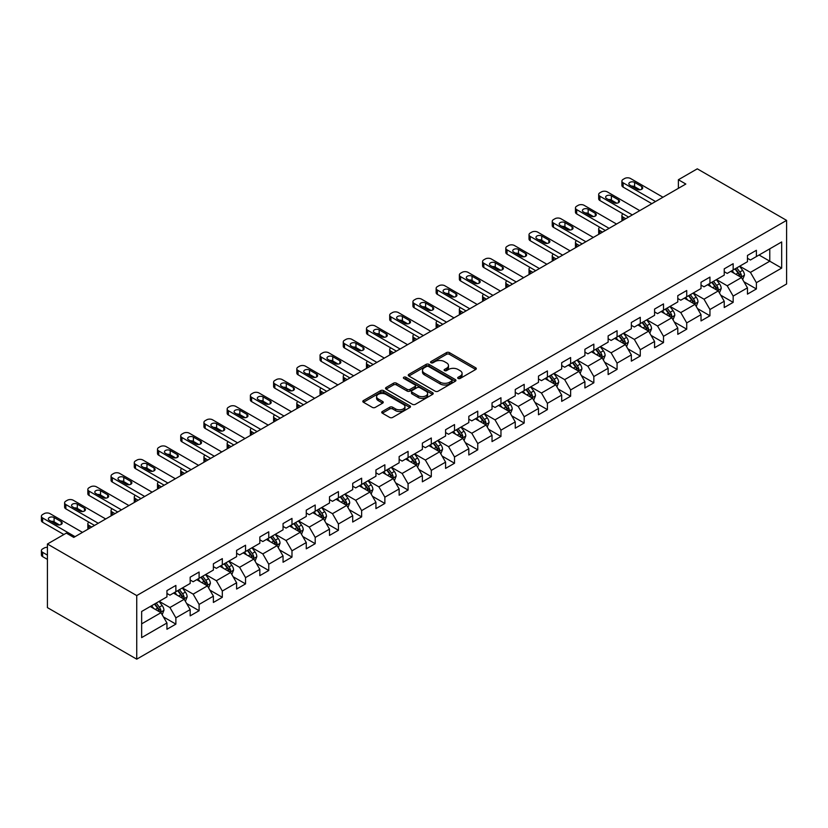 <?xml version="1.0" encoding="UTF-8"?>
<svg xmlns="http://www.w3.org/2000/svg" width="828" height="828" viewBox="0 0 828 828"><rect width="100%" height="100%" fill="white"/><g stroke="black" fill="none" stroke-linecap="round" stroke-linejoin="round"><path stroke-width="1.24" d="M458.132 378.448A1.449 0.838 0 0 0 460.182 378.448L475.707 369.485A2.07 1.19 0 0 0 476.307 368.636A2.07 1.19 0 0 0 475.707 367.798L449.407 352.614A2.07 1.19 0 0 0 446.489 352.614L430.964 361.577A1.449 0.838 0 0 0 430.539 362.167A1.449 0.838 0 0 0 430.964 362.757A1.449 0.838 0 0 0 433.003 362.757L435.021 361.598A6.614 3.819 0 0 1 444.367 361.598L446.561 362.861A6.614 3.819 0 0 1 448.497 365.562A6.614 3.819 0 0 1 446.561 368.263L444.553 369.423A1.449 0.838 0 0 0 444.129 370.012A1.449 0.838 0 0 0 444.553 370.602A1.449 0.838 0 0 0 446.592 370.602L448.6 369.443A6.614 3.819 0 0 1 457.956 369.443L460.151 370.706A6.614 3.819 0 0 1 462.086 373.407A6.614 3.819 0 0 1 460.151 376.109L458.132 377.268A1.449 0.838 0 0 0 457.708 377.858A1.449 0.838 0 0 0 458.132 378.448L458.132 377.268M382.35 411.495A2.07 1.19 0 0 0 381.739 412.334A2.07 1.19 0 0 0 382.35 413.182L389.719 417.436A2.07 1.19 0 0 0 392.648 417.436L409.891 407.49A2.07 1.19 0 0 0 410.491 406.641A2.07 1.19 0 0 0 409.891 405.803L383.592 390.619A2.07 1.19 0 0 0 380.663 390.619L363.43 400.566A2.07 1.19 0 0 0 362.819 401.414A2.07 1.19 0 0 0 363.43 402.253L372.341 407.397A2.07 1.19 0 0 0 375.26 407.397L382.639 403.143A2.07 1.19 0 0 0 383.24 402.294A2.07 1.19 0 0 0 382.639 401.456L378.22 398.899A5.527 3.188 0 0 1 376.595 396.643A5.527 3.188 0 0 1 380.011 393.693A5.527 3.188 0 0 1 386.034 394.387L403.35 404.385A5.527 3.188 0 0 1 404.964 406.641A5.527 3.188 0 0 1 401.559 409.591A5.527 3.188 0 0 1 395.536 408.897L392.648 407.231A2.07 1.19 0 0 0 389.719 407.231L382.35 411.495L382.35 413.182M786.6 220.383L697.29 168.829L678.391 179.738L685.832 184.033L73.775 537.403L66.333 533.108L47.424 544.017L136.734 595.58L786.6 220.383L786.6 283.983L136.734 659.171L136.734 595.58M435.166 391.209A2.07 1.19 0 0 0 438.084 391.209L455.328 381.253A2.07 1.19 0 0 0 455.928 380.404A2.07 1.19 0 0 0 455.328 379.566L429.028 364.382A2.07 1.19 0 0 0 426.099 364.382L408.866 374.339A2.07 1.19 0 0 0 408.256 375.177A2.07 1.19 0 0 0 408.866 376.026L435.166 391.209M404.406 378.758A1.449 0.838 0 0 1 405.865 378.965L405.865 377.247L432.609 392.679A2.07 1.19 0 0 1 433.21 393.528A2.07 1.19 0 0 1 432.609 394.366L415.366 404.323A2.07 1.19 0 0 1 412.447 404.323L386.148 389.139L393.517 384.906L393.517 383.188L386.148 387.452A2.07 1.19 0 0 0 385.537 388.291A2.07 1.19 0 0 0 386.148 389.139L386.148 387.452M393.517 384.906A2.07 1.19 0 0 1 396.446 384.906L396.446 383.188A2.07 1.19 0 0 0 393.517 383.188M396.446 383.188L407.107 389.346A2.07 1.19 0 0 0 410.036 389.346L414.931 386.521A2.07 1.19 0 0 0 415.532 385.682A2.07 1.19 0 0 0 414.931 384.834L403.826 378.427A1.449 0.838 0 0 1 403.402 377.837A1.449 0.838 0 0 1 404.292 377.061A1.449 0.838 0 0 1 405.865 377.247M163.447 616.943L175.878 624.115L175.878 617.843L190.171 609.594L190.171 615.866L199.103 610.712L199.103 604.43L213.386 596.181L213.386 602.453L222.318 597.298L222.318 591.026L236.611 582.777L236.611 589.05L245.543 583.895L245.543 577.623L259.826 569.374L259.826 575.646L268.758 570.492L268.758 564.22L283.052 555.971L283.052 562.243L291.984 557.089L291.984 550.806L306.267 542.557L306.267 548.829L315.199 543.675L315.199 537.403L329.492 529.154L329.492 535.426L338.424 530.272L338.424 524L352.707 515.751L352.707 522.023L361.639 516.869L361.639 510.597L375.933 502.337L375.933 508.62L384.865 503.455L384.865 497.183L399.148 488.934L399.148 495.206L408.08 490.052L408.08 483.78L422.373 475.531L422.373 481.803L431.305 476.649L431.305 470.376L445.588 462.127L445.588 468.4L454.52 463.245L454.52 456.973L468.814 448.714L468.814 454.996L477.746 449.832L477.746 443.56L492.029 435.311L492.029 441.583L500.961 436.428L500.961 430.156L515.254 421.907L515.254 428.179L524.186 423.025L524.186 416.753L538.469 408.504L538.469 414.776L547.401 409.622L547.401 403.339L561.694 395.091L561.694 401.363L570.627 396.208L570.627 389.936L584.91 381.687L584.91 387.959L593.842 382.805L593.842 376.533L608.135 368.284L608.135 374.556L617.067 369.402L617.067 363.13L631.35 354.881L631.35 361.153L640.282 355.999L640.282 349.716L654.575 341.467L654.575 347.739L663.507 342.585L663.507 336.313L677.79 328.064L677.79 334.336L686.722 329.182L686.722 322.91L701.016 314.661L701.016 320.933L709.948 315.779L709.948 309.506L724.231 301.247L724.231 307.53L733.163 302.365L733.163 296.093L747.456 287.844L747.456 294.116L756.388 288.962L756.388 282.69L781.684 268.086L781.684 241.952L769.781 248.835L769.781 261.203L781.684 268.086M175.878 624.115L166.946 629.27L166.946 622.998L141.65 637.601L141.65 611.478L166.946 596.874L166.946 590.602L175.878 585.437L175.878 591.72L190.171 583.461L190.171 577.188L199.103 572.034L199.103 578.306L213.386 570.057L213.386 563.785L222.318 558.631L222.318 564.903L236.611 556.654L236.611 550.382L245.543 545.228L245.543 551.5L259.826 543.251L259.826 536.979L268.758 531.814L268.758 538.096L283.052 529.837L283.052 523.565L291.984 518.411L291.984 524.683L306.267 516.434L306.267 510.162L315.199 505.008L315.199 511.28L329.492 503.031L329.492 496.759L338.424 491.604L338.424 497.876L352.707 489.627L352.707 483.345L361.639 478.191L361.639 484.463L375.933 476.214L375.933 469.942L384.865 464.787L384.865 471.06L399.148 462.811L399.148 456.538L408.08 451.384L408.08 457.656L422.373 449.407L422.373 443.135L431.305 437.981L431.305 444.253L445.588 436.004L445.588 429.722L454.52 424.567L454.52 430.839L468.814 422.59L468.814 416.318L477.746 411.164L477.746 417.436L492.029 409.187L492.029 402.915L500.961 397.761L500.961 404.033L515.254 395.784L515.254 389.512L524.186 384.347L524.186 390.63L538.469 382.37L538.469 376.098L547.401 370.944L547.401 377.216L561.694 368.967L561.694 362.695L570.627 357.541L570.627 363.813L584.91 355.564L584.91 349.292L593.842 344.137L593.842 350.41L608.135 342.161L608.135 335.889L617.067 330.724L617.067 336.996L631.35 328.747L631.35 322.475L640.282 317.321L640.282 323.593L654.575 315.344L654.575 309.072L663.507 303.917L663.507 310.189L677.79 301.941L677.79 295.668L686.722 290.514L686.722 296.786L701.016 288.537L701.016 282.255L709.948 277.101L709.948 283.373L724.231 275.124L724.231 268.852L733.163 263.697L733.163 269.969L747.456 261.72L747.456 255.448L756.388 250.294L756.388 256.566L781.684 241.952M173.497 593.086L184.22 599.275L169.926 607.524L159.214 601.345M166.946 593.438L169.926 595.156L175.878 591.72M169.926 607.524L175.878 617.843M184.22 599.275L190.171 609.594M196.722 579.683L207.435 585.872L193.152 594.121L182.429 587.932M190.171 580.024L193.152 581.742L199.103 578.306M193.152 594.121L199.103 604.43M207.435 585.872L213.386 596.181M219.937 566.28L230.66 572.469L216.367 580.718L205.654 574.529M213.386 566.621L216.367 568.339L222.318 564.903M216.367 580.718L222.318 591.026M230.66 572.469L236.611 582.777M243.163 552.876L253.875 559.055L239.592 567.315L228.87 561.125M236.611 553.218L239.592 554.936L245.543 551.5M239.592 567.315L245.543 577.623M253.875 559.055L259.826 569.374M266.378 539.463L277.101 545.652L262.807 553.901L252.095 547.712M259.826 539.815L262.807 541.533L268.758 538.096M262.807 553.901L268.758 564.22M277.101 545.652L283.052 555.971M289.603 526.059L300.316 532.249L286.033 540.498L275.31 534.308M283.052 526.401L286.033 528.119L291.984 524.683M286.033 540.498L291.984 550.806M300.316 532.249L306.267 542.557M312.818 512.656L323.541 518.846L309.248 527.094L298.535 520.905M306.267 512.998L309.248 514.716L315.199 511.28M309.248 527.094L315.199 537.403M323.541 518.846L329.492 529.154M336.044 499.253L346.756 505.432L332.473 513.681L321.75 507.502M329.492 499.594L332.473 501.313L338.424 497.876M332.473 513.681L338.424 524M346.756 505.432L352.707 515.751M359.259 485.839L369.981 492.029L355.688 500.278L344.976 494.088M352.707 486.191L355.688 487.909L361.639 484.463M355.688 500.278L361.639 510.597M369.981 492.029L375.933 502.337M382.484 472.436L393.196 478.625L378.903 486.874L368.191 480.685M375.933 472.778L378.903 474.496L384.865 471.06M378.903 486.874L384.865 497.183M393.196 478.625L399.148 488.934M405.699 459.033L416.422 465.222L402.129 473.471L391.406 467.282M399.148 459.374L402.129 461.092L408.08 457.656M402.129 473.471L408.08 483.78M416.422 465.222L422.373 475.531M428.925 445.619L439.637 451.809L425.344 460.057L414.631 453.879M422.373 445.971L425.344 447.689L431.305 444.253M425.344 460.057L431.305 470.376M439.637 451.809L445.588 462.127M452.14 432.216L462.862 438.405L448.569 446.654L437.846 440.465M445.588 432.558L448.569 434.276L454.52 430.839M448.569 446.654L454.52 456.973M462.862 438.405L468.814 448.714M475.365 418.813L486.077 425.002L471.784 433.251L461.072 427.062M468.814 419.154L471.784 420.872L477.746 417.436M471.784 433.251L477.746 443.56M486.077 425.002L492.029 435.311M498.58 405.409L509.303 411.599L495.009 419.848L484.287 413.658M492.029 405.751L495.009 407.469L500.961 404.033M495.009 419.848L500.961 430.156M509.303 411.599L515.254 421.907M521.806 391.996L532.518 398.185L518.224 406.434L507.512 400.255M515.254 392.348L518.224 394.066L524.186 390.63M518.224 406.434L524.186 416.753M532.518 398.185L538.469 408.504M545.021 378.593L555.743 384.782L541.45 393.031L530.727 386.842M538.469 378.934L541.45 380.652L547.401 377.216M541.45 393.031L547.401 403.339M555.743 384.782L561.694 395.091M568.246 365.189L578.958 371.379L564.665 379.628L553.953 373.438M561.694 365.531L564.665 367.249L570.627 363.813M564.665 379.628L570.627 389.936M578.958 371.379L584.91 381.687M591.461 351.786L602.184 357.965L587.89 366.224L577.168 360.035M584.91 352.128L587.89 353.846L593.842 350.41M587.89 366.224L593.842 376.533M602.184 357.965L608.135 368.284M614.686 338.373L625.399 344.562L611.105 352.811L600.393 346.621M608.135 338.724L611.105 340.443L617.067 336.996M611.105 352.811L617.067 363.13M625.399 344.562L631.35 354.881M637.902 324.969L648.614 331.159L634.331 339.408L623.608 333.218M631.35 325.311L634.331 327.029L640.282 323.593M634.331 339.408L640.282 349.716M648.614 331.159L654.575 341.467M661.127 311.566L671.839 317.755L657.546 326.004L646.834 319.815M654.575 311.908L657.546 313.626L663.507 310.189M657.546 326.004L663.507 336.313M671.839 317.755L677.79 328.064M684.342 298.163L695.054 304.342L680.771 312.591L670.049 306.412M677.79 298.504L680.771 300.222L686.722 296.786M680.771 312.591L686.722 322.91M695.054 304.342L701.016 314.661M707.557 284.749L718.28 290.938L703.986 299.187L693.274 292.998M701.016 285.091L703.986 286.819L709.948 283.373M703.986 299.187L709.948 309.506M718.28 290.938L724.231 301.247M730.782 271.346L741.495 277.535L727.212 285.784L716.489 279.595M724.231 271.688L727.212 273.406L733.163 269.969M727.212 285.784L733.163 296.093M741.495 277.535L747.456 287.844M759.059 255.014L769.781 261.203L750.427 272.381L739.715 266.192M747.456 258.284L750.427 260.002L756.388 256.566M750.427 272.381L756.388 282.69M47.424 544.017L47.424 607.617L136.734 659.171M678.391 179.738L678.391 188.329M141.65 623.857L160.994 612.689L150.282 606.5M160.994 612.689L166.946 622.998M743.958 281.789L756.388 288.962M720.733 295.192L733.163 302.365M697.518 308.596L709.948 315.779M674.292 322.009L686.722 329.182M651.077 335.412L663.507 342.585M627.852 348.816L640.282 355.999M604.637 362.219L617.067 369.402M581.411 375.633L593.842 382.805M558.196 389.036L570.627 396.208M534.971 402.439L547.401 409.622M511.756 415.853L524.186 423.025M488.53 429.256L500.961 436.428M465.315 442.659L477.746 449.832M442.09 456.062L454.52 463.245M418.875 469.476L431.305 476.649M395.649 482.879L408.08 490.052M372.434 496.282L384.865 503.455M349.209 509.686L361.639 516.869M325.994 523.099L338.424 530.272M302.769 536.503L315.199 543.675M279.553 549.906L291.984 557.089M256.328 563.309L268.758 570.492M233.113 576.723L245.543 583.895M209.888 590.126L222.318 597.298M186.673 603.529L199.103 610.712M458.712 378.655L460.151 377.827A6.614 3.819 0 0 0 462.086 375.125L462.086 373.407M448.497 365.562L448.497 367.28A6.614 3.819 0 0 1 446.561 369.981L445.122 370.809M475.707 367.798L475.707 369.485L449.407 354.332A2.07 1.19 0 0 0 446.489 354.332L431.543 362.964M455.296 381.263L429.028 366.1A2.07 1.19 0 0 0 426.099 366.1L408.887 376.036L408.866 374.339M451.674 380.994A1.449 0.838 0 0 0 452.098 380.404A1.449 0.838 0 0 0 451.674 379.814L428.583 366.493A1.449 0.838 0 0 0 426.544 366.493L424.422 367.715A6.614 3.819 0 0 0 422.487 370.416A6.614 3.819 0 0 0 424.422 373.107L440.206 382.225A6.614 3.819 0 0 0 449.552 382.225L451.674 380.994L451.674 382.722A1.449 0.838 0 0 0 452.098 382.122L452.098 380.404M422.487 370.416L422.487 372.134A6.614 3.819 0 0 0 424.422 374.836L424.422 373.107M451.674 382.722L449.552 383.944A6.614 3.819 0 0 1 440.206 383.944L424.422 374.836M396.446 384.906L407.107 391.064A2.07 1.19 0 0 0 410.036 391.064L414.931 388.239A2.07 1.19 0 0 0 415.532 387.4L415.532 385.682M405.865 378.965L432.578 394.387M418.181 395.743A5.527 3.188 0 0 0 424.205 396.426A5.527 3.188 0 0 0 427.61 393.486A5.527 3.188 0 0 0 425.996 391.23L419.889 387.701A2.07 1.19 0 0 0 416.97 387.701L412.075 390.526A2.07 1.19 0 0 0 411.475 391.375A2.07 1.19 0 0 0 412.075 392.213L418.181 395.743L418.181 397.461A5.527 3.188 0 0 0 424.205 398.154A5.527 3.188 0 0 0 427.61 395.204L427.61 393.486M411.475 391.375L411.475 393.093A2.07 1.19 0 0 0 412.075 393.931L412.075 392.213M418.181 397.461L412.075 393.931M404.964 406.641L404.964 408.359A5.527 3.188 0 0 1 401.559 411.309A5.527 3.188 0 0 1 395.536 410.616L392.648 408.949A2.07 1.19 0 0 0 389.719 408.949L382.37 413.193M376.595 396.643L376.595 398.361A5.527 3.188 0 0 0 378.22 400.617L378.22 398.899M382.608 403.153L378.22 400.617M409.86 407.5L383.592 392.337A2.07 1.19 0 0 0 380.663 392.337L363.451 402.273L363.43 400.566M742.675 279.574L744.444 275.113A5.579 3.219 -120 0 0 742.664 270.363L739.59 266.254M734.239 273.344L732.149 270.559M625.771 218.706L623.132 217.184L623.132 220.227M622.252 220.745A4.212 2.432 180 0 1 621.9 219.772L621.9 215.466A4.212 2.432 0 0 0 623.132 217.184M740.636 277.038L741.433 275.351A5.579 3.219 -120 0 0 739.839 271.988L736.765 267.889M735.367 268.696L738.773 273.25A2.846 1.646 60 0 1 739.29 274.109L741.433 275.351M734.974 268.924L738.048 273.023A5.579 3.219 60 0 1 739.652 276.376M622.987 213.841A4.212 2.432 0 0 0 621.9 215.466M655.538 201.525L623.132 182.812A4.212 2.432 -0 0 1 621.9 181.094A4.212 2.432 -0 0 1 623.132 179.376L624.622 178.517A4.212 2.432 -0 0 1 630.574 178.517L662.98 197.23M621.9 181.094L621.9 185.389A4.212 2.432 180 0 0 623.132 187.107L651.822 203.667M629.839 185.13A3.364 1.946 180 0 1 628.845 183.764A3.364 1.946 180 0 1 630.926 181.963A3.364 1.946 180 0 1 634.6 182.388L641.741 186.507A3.364 1.946 180 0 1 642.725 187.884A3.364 1.946 180 0 1 640.644 189.684A3.364 1.946 180 0 1 636.98 189.26L629.839 185.13M631.588 186.145A3.364 1.946 180 0 1 634.6 186.683L639.992 189.798M719.46 292.977L721.229 288.517A5.579 3.219 -120 0 0 719.449 283.766L716.375 279.667M711.014 286.747L708.934 283.963M602.546 232.119L599.917 230.598L599.917 233.641M599.037 234.148A4.212 2.432 180 0 1 598.685 233.175L598.685 228.88A4.212 2.432 0 0 0 599.917 230.598M717.421 290.442L718.218 288.755A5.579 3.219 -120 0 0 716.613 285.401L713.55 281.303M712.152 282.1L715.558 286.654A2.846 1.646 60 0 1 716.075 287.513L718.218 288.755M711.759 282.327L714.833 286.426A5.579 3.219 60 0 1 716.427 289.79M599.772 227.245A4.212 2.432 0 0 0 598.685 228.88M696.234 306.381L698.004 301.92A5.579 3.219 -120 0 0 696.224 297.169L693.15 293.071M687.799 300.15L685.708 297.366M579.331 245.523L576.692 244.001L576.692 247.044M575.812 247.551A4.212 2.432 180 0 1 575.46 246.578L575.46 242.283A4.212 2.432 0 0 0 576.692 244.001M694.195 303.845L694.992 302.158A5.579 3.219 -120 0 0 693.398 298.804L690.324 294.706M688.927 295.513L692.332 300.057A2.846 1.646 60 0 1 692.85 300.926L694.992 302.158M688.544 295.731L691.608 299.839A5.579 3.219 60 0 1 693.212 303.193M576.547 240.648A4.212 2.432 0 0 0 575.46 242.283M632.323 214.928L599.917 196.226A4.212 2.432 -0 0 1 598.685 194.497A4.212 2.432 -0 0 1 599.917 192.779L601.407 191.92A4.212 2.432 -0 0 1 607.359 191.92L639.765 210.633M598.685 194.497L598.685 198.803A4.212 2.432 180 0 0 599.917 200.521L628.597 217.081M606.613 198.544A3.364 1.946 180 0 1 605.63 197.167A3.364 1.946 180 0 1 607.711 195.367A3.364 1.946 180 0 1 611.375 195.791L618.526 199.921A3.364 1.946 180 0 1 619.51 201.287A3.364 1.946 180 0 1 617.429 203.088A3.364 1.946 180 0 1 613.755 202.663L606.613 198.544M608.363 199.548A3.364 1.946 180 0 1 611.375 200.086L616.767 203.202M609.097 228.331L576.692 209.629A4.212 2.432 -0 0 1 575.46 207.911A4.212 2.432 -0 0 1 576.692 206.193L578.182 205.334A4.212 2.432 -0 0 1 584.133 205.334L616.539 224.036M575.46 207.911L575.46 212.206A4.212 2.432 180 0 0 576.692 213.924L605.382 230.484M583.398 211.947A3.364 1.946 180 0 1 582.405 210.571A3.364 1.946 180 0 1 584.485 208.78A3.364 1.946 180 0 1 588.159 209.194L595.301 213.324A3.364 1.946 180 0 1 596.284 214.7A3.364 1.946 180 0 1 594.214 216.491A3.364 1.946 180 0 1 590.54 216.077L583.398 211.947M585.148 212.962A3.364 1.946 180 0 1 588.159 213.489L593.552 216.605M673.019 319.784L674.789 315.323A5.579 3.219 -120 0 0 673.009 310.583L669.935 306.474M664.573 313.564L662.493 310.769M556.105 258.926L553.477 257.404L553.477 260.447M552.597 260.955A4.212 2.432 180 0 1 552.245 259.982L552.245 255.686A4.212 2.432 0 0 0 553.477 257.404M670.98 317.248L671.777 315.561A5.579 3.219 -120 0 0 670.173 312.208L667.109 308.109M665.712 308.916L669.117 313.47A2.846 1.646 60 0 1 669.635 314.329L671.777 315.561M665.319 309.144L668.393 313.243A5.579 3.219 60 0 1 669.987 316.596M553.332 254.061A4.212 2.432 0 0 0 552.245 255.686M649.794 333.198L651.564 328.737A5.579 3.219 -120 0 0 649.783 323.986L646.709 319.887M641.358 326.967L639.268 324.183M532.89 272.329L530.251 270.818L530.251 273.851M529.371 274.368A4.212 2.432 180 0 1 529.02 273.395L529.02 269.1A4.212 2.432 0 0 0 530.251 270.818M647.755 330.662L648.552 328.975A5.579 3.219 -120 0 0 646.958 325.621L643.884 321.512M642.487 322.32L645.892 326.874A2.846 1.646 60 0 1 646.409 327.733L648.552 328.975M642.104 322.547L645.167 326.646A5.579 3.219 60 0 1 646.771 329.999M530.106 267.465A4.212 2.432 0 0 0 529.02 269.1M626.579 346.601L628.348 342.14A5.579 3.219 -120 0 0 626.568 337.389L623.494 333.291M618.133 340.37L616.053 337.586M509.665 285.743L507.036 284.221L507.036 287.264M506.156 287.771A4.212 2.432 180 0 1 505.804 286.798L505.804 282.503A4.212 2.432 0 0 0 507.036 284.221M624.54 344.065L625.337 342.378A5.579 3.219 -120 0 0 623.732 339.025L620.669 334.926M619.272 335.733L622.677 340.277A2.846 1.646 60 0 1 623.194 341.146L625.337 342.378M618.878 335.951L621.952 340.049A5.579 3.219 60 0 1 623.546 343.413M506.891 280.868A4.212 2.432 0 0 0 505.804 282.503M585.882 241.745L553.477 223.032A4.212 2.432 -0 0 1 552.245 221.314A4.212 2.432 -0 0 1 553.477 219.596L554.967 218.737A4.212 2.432 -0 0 1 560.918 218.737L593.324 237.439M552.245 221.314L552.245 225.609A4.212 2.432 180 0 0 553.477 227.327L582.156 243.887M560.173 225.351A3.364 1.946 180 0 1 559.19 223.974A3.364 1.946 180 0 1 561.27 222.183A3.364 1.946 180 0 1 564.934 222.608L572.086 226.727A3.364 1.946 180 0 1 573.069 228.104A3.364 1.946 180 0 1 570.989 229.905A3.364 1.946 180 0 1 567.315 229.48L560.173 225.351M561.922 226.365A3.364 1.946 180 0 1 564.934 226.903L570.326 230.008M562.657 255.148L530.251 236.435A4.212 2.432 -0 0 1 529.02 234.717A4.212 2.432 -0 0 1 530.251 232.999L531.742 232.14A4.212 2.432 -0 0 1 537.703 232.14L570.099 250.853M529.02 234.717L529.02 239.013A4.212 2.432 180 0 0 530.251 240.731L558.941 257.291M536.958 238.764A3.364 1.946 180 0 1 535.964 237.388A3.364 1.946 180 0 1 538.045 235.587A3.364 1.946 180 0 1 541.719 236.011L548.86 240.13A3.364 1.946 180 0 1 549.844 241.507A3.364 1.946 180 0 1 547.774 243.308A3.364 1.946 180 0 1 544.1 242.883L536.958 238.764M538.707 239.768A3.364 1.946 180 0 1 541.719 240.306L547.111 243.422M539.442 268.551L507.036 249.849A4.212 2.432 -0 0 1 505.804 248.131A4.212 2.432 -0 0 1 507.036 246.402L508.527 245.543A4.212 2.432 -0 0 1 514.478 245.543L546.884 264.256M505.804 248.131L505.804 252.426A4.212 2.432 180 0 0 507.036 254.144L535.716 270.704M513.733 252.167A3.364 1.946 180 0 1 512.749 250.791A3.364 1.946 180 0 1 514.83 248.99A3.364 1.946 180 0 1 518.494 249.414L525.645 253.544A3.364 1.946 180 0 1 526.629 254.91A3.364 1.946 180 0 1 524.548 256.711A3.364 1.946 180 0 1 520.874 256.287L513.733 252.167M515.482 253.182A3.364 1.946 180 0 1 518.494 253.71L523.886 256.825M603.353 360.004L605.123 355.543A5.579 3.219 -120 0 0 603.343 350.793L600.269 346.694M594.918 353.773L592.827 350.989M486.45 299.146L483.811 297.625L483.811 300.667M482.931 301.175A4.212 2.432 180 0 1 482.579 300.202L482.579 295.906A4.212 2.432 0 0 0 483.811 297.625M601.314 357.468L602.111 355.781A5.579 3.219 -120 0 0 600.517 352.428L597.443 348.329M596.046 349.137L599.451 353.68A2.846 1.646 60 0 1 599.969 354.55L602.111 355.781M595.663 349.354L598.727 353.463A5.579 3.219 60 0 1 600.331 356.816M483.666 294.271A4.212 2.432 0 0 0 482.579 295.906M516.217 281.955L483.811 263.252A4.212 2.432 -0 0 1 482.579 261.534A4.212 2.432 -0 0 1 483.811 259.816L485.301 258.957A4.212 2.432 -0 0 1 491.263 258.957L523.658 277.659M482.579 261.534L482.579 265.829A4.212 2.432 180 0 0 483.811 267.547L512.501 284.107M490.518 265.571A3.364 1.946 180 0 1 489.524 264.194A3.364 1.946 180 0 1 491.604 262.404A3.364 1.946 180 0 1 495.279 262.818L502.42 266.947A3.364 1.946 180 0 1 503.403 268.324A3.364 1.946 180 0 1 501.333 270.114A3.364 1.946 180 0 1 497.659 269.7L490.518 265.571M492.267 266.585A3.364 1.946 180 0 1 495.279 267.113L500.671 270.228M580.138 373.418L581.908 368.957A5.579 3.219 -120 0 0 580.128 364.206L577.054 360.097M571.693 367.187L569.612 364.403M463.225 312.549L460.596 311.028L460.596 314.071M459.716 314.578A4.212 2.432 180 0 1 459.364 313.605L459.364 309.31A4.212 2.432 0 0 0 460.596 311.028M578.099 370.882L578.896 369.195A5.579 3.219 -120 0 0 577.292 365.831L574.228 361.732M572.831 362.54L576.236 367.094A2.846 1.646 60 0 1 576.754 367.953L578.896 369.195M572.438 362.767L575.512 366.866A5.579 3.219 60 0 1 577.106 370.219M460.451 307.685A4.212 2.432 0 0 0 459.364 309.31M493.002 295.368L460.596 276.656A4.212 2.432 -0 0 1 459.364 274.937A4.212 2.432 -0 0 1 460.596 273.219L462.086 272.36A4.212 2.432 -0 0 1 468.037 272.36L500.443 291.073M459.364 274.937L459.364 279.233A4.212 2.432 180 0 0 460.596 280.951L489.276 297.511M467.292 278.974A3.364 1.946 180 0 1 466.309 277.597A3.364 1.946 180 0 1 468.389 275.807A3.364 1.946 180 0 1 472.053 276.231L479.205 280.35A3.364 1.946 180 0 1 480.188 281.727A3.364 1.946 180 0 1 478.108 283.528A3.364 1.946 180 0 1 474.434 283.104L467.292 278.974M469.041 279.988A3.364 1.946 180 0 1 472.053 280.526L477.445 283.642M556.913 386.821L558.683 382.36A5.579 3.219 -120 0 0 556.902 377.609L553.828 373.511M548.478 380.59L546.387 377.806M440.01 325.963L437.37 324.441L437.37 327.474M436.491 327.991A4.212 2.432 180 0 1 436.139 327.019L436.139 322.723A4.212 2.432 0 0 0 437.37 324.441M554.874 384.285L555.671 382.598A5.579 3.219 -120 0 0 554.077 379.245L551.003 375.136M549.606 375.943L553.011 380.497A2.846 1.646 60 0 1 553.528 381.356L555.671 382.598M549.223 376.171L552.286 380.269A5.579 3.219 60 0 1 553.891 383.623M437.225 321.088A4.212 2.432 0 0 0 436.139 322.723M469.776 308.772L437.37 290.059A4.212 2.432 -0 0 1 436.139 288.341A4.212 2.432 -0 0 1 437.37 286.623L438.861 285.764A4.212 2.432 -0 0 1 444.822 285.764L477.218 304.476M436.139 288.341L436.139 292.636A4.212 2.432 180 0 0 437.37 294.364L466.06 310.924M444.077 292.387A3.364 1.946 180 0 1 443.084 291.011A3.364 1.946 180 0 1 445.164 289.21A3.364 1.946 180 0 1 448.838 289.634L455.98 293.754A3.364 1.946 180 0 1 456.963 295.13A3.364 1.946 180 0 1 454.893 296.931A3.364 1.946 180 0 1 451.219 296.507L444.077 292.387M445.826 293.391A3.364 1.946 180 0 1 448.838 293.93L454.23 297.045M533.698 400.224L535.468 395.763A5.579 3.219 -120 0 0 533.687 391.013L530.613 386.914M525.252 393.993L523.172 391.209M416.784 339.366L414.155 337.845L414.155 340.888M413.275 341.395A4.212 2.432 180 0 1 412.924 340.422L412.924 336.127A4.212 2.432 0 0 0 414.155 337.845M531.659 397.688L532.456 396.001A5.579 3.219 -120 0 0 530.851 392.648L527.788 388.549M526.391 389.357L529.796 393.9A2.846 1.646 60 0 1 530.313 394.77L532.456 396.001M525.997 389.574L529.071 393.683A5.579 3.219 60 0 1 530.665 397.036M414.01 334.491A4.212 2.432 0 0 0 412.924 336.127M446.561 322.175L414.155 303.472A4.212 2.432 -0 0 1 412.924 301.754A4.212 2.432 -0 0 1 414.155 300.036L415.646 299.177A4.212 2.432 -0 0 1 421.597 299.177L454.003 317.88M412.924 301.754L412.924 306.049A4.212 2.432 180 0 0 414.155 307.768L442.835 324.328M420.852 305.791A3.364 1.946 180 0 1 419.868 304.414A3.364 1.946 180 0 1 421.949 302.613A3.364 1.946 180 0 1 425.613 303.038L432.765 307.167A3.364 1.946 180 0 1 433.748 308.544A3.364 1.946 180 0 1 431.667 310.334A3.364 1.946 180 0 1 427.993 309.91L420.852 305.791M422.601 306.805A3.364 1.946 180 0 1 425.613 307.333L431.005 310.448M510.472 413.627L512.242 409.167A5.579 3.219 -120 0 0 510.462 404.416L507.388 400.317M502.037 407.397L499.946 404.613M393.569 352.769L390.93 351.248L390.93 354.291M390.05 354.798A4.212 2.432 180 0 1 389.698 353.825L389.698 349.53A4.212 2.432 0 0 0 390.93 351.248M508.433 411.092L509.23 409.405A5.579 3.219 -120 0 0 507.636 406.051L504.562 401.953M503.165 402.76L506.57 407.304A2.846 1.646 60 0 1 507.088 408.173L509.23 409.405M502.782 402.988L505.846 407.086A5.579 3.219 60 0 1 507.45 410.44M390.795 347.905A4.212 2.432 0 0 0 389.698 349.53M423.336 335.578L390.93 316.876A4.212 2.432 -0 0 1 389.698 315.157A4.212 2.432 -0 0 1 390.93 313.439L392.42 312.58A4.212 2.432 -0 0 1 398.382 312.58L430.777 331.283M389.698 315.157L389.698 319.453A4.212 2.432 180 0 0 390.93 321.171L419.62 337.731M397.637 319.194A3.364 1.946 180 0 1 396.643 317.817A3.364 1.946 180 0 1 398.723 316.027A3.364 1.946 180 0 1 402.398 316.441L409.539 320.571A3.364 1.946 180 0 1 410.522 321.947A3.364 1.946 180 0 1 408.452 323.738A3.364 1.946 180 0 1 404.778 323.324L397.637 319.194M399.386 320.208A3.364 1.946 180 0 1 402.398 320.746L407.79 323.851M487.257 427.041L489.027 422.58A5.579 3.219 -120 0 0 487.247 417.829L484.173 413.721M478.812 420.81L476.731 418.026M370.344 366.173L367.715 364.651L367.715 367.694M366.835 368.201A4.212 2.432 180 0 1 366.483 367.239L366.483 362.933A4.212 2.432 0 0 0 367.715 364.651M485.218 424.505L486.015 422.818A5.579 3.219 -120 0 0 484.421 419.454L481.347 415.356M479.95 416.163L483.355 420.717A2.846 1.646 60 0 1 483.873 421.576L486.015 422.818M479.557 416.391L482.631 420.489A5.579 3.219 60 0 1 484.225 423.843M367.57 361.308A4.212 2.432 0 0 0 366.483 362.933M400.121 348.992L367.715 330.279A4.212 2.432 -0 0 1 366.483 328.561A4.212 2.432 -0 0 1 367.715 326.843L369.205 325.984A4.212 2.432 -0 0 1 375.156 325.984L407.562 344.696M366.483 328.561L366.483 332.856A4.212 2.432 180 0 0 367.715 334.574L396.395 351.134M374.411 332.597A3.364 1.946 180 0 1 373.428 331.231A3.364 1.946 180 0 1 375.508 329.43A3.364 1.946 180 0 1 379.172 329.854L386.324 333.974A3.364 1.946 180 0 1 387.307 335.35A3.364 1.946 180 0 1 385.227 337.151A3.364 1.946 180 0 1 381.553 336.727L374.411 332.597M376.16 333.612A3.364 1.946 180 0 1 379.172 334.15L384.565 337.265M464.032 440.444L465.802 435.983A5.579 3.219 -120 0 0 464.022 431.233L460.948 427.134M455.597 434.214L453.506 431.429M347.129 379.586L344.5 378.065L344.5 381.108M343.61 381.615A4.212 2.432 180 0 1 343.258 380.642L343.258 376.347A4.212 2.432 0 0 0 344.5 378.065M461.993 437.909L462.79 436.221A5.579 3.219 -120 0 0 461.196 432.868L458.122 428.759M456.725 429.566L460.13 434.12A2.846 1.646 60 0 1 460.647 434.979L462.79 436.221M456.342 429.794L459.405 433.893A5.579 3.219 60 0 1 461.01 437.256M344.355 374.711A4.212 2.432 0 0 0 343.258 376.347M376.895 362.395L344.5 343.682A4.212 2.432 -0 0 1 343.258 341.964A4.212 2.432 -0 0 1 344.5 340.246L345.98 339.387A4.212 2.432 -0 0 1 351.941 339.387L384.337 358.1M343.258 341.964L343.258 346.27A4.212 2.432 180 0 0 344.5 347.988L373.18 364.548M351.196 346.011A3.364 1.946 180 0 1 350.203 344.634A3.364 1.946 180 0 1 352.283 342.833A3.364 1.946 180 0 1 355.957 343.258L363.099 347.377A3.364 1.946 180 0 1 364.082 348.754A3.364 1.946 180 0 1 362.012 350.554A3.364 1.946 180 0 1 358.338 350.13L351.196 346.011M352.945 347.015A3.364 1.946 180 0 1 355.957 347.553L361.35 350.668M440.817 453.847L442.587 449.387A5.579 3.219 -120 0 0 440.806 444.636L437.733 440.537M432.382 447.617L430.291 444.833M323.914 392.989L321.274 391.468L321.274 394.511M320.395 395.018A4.212 2.432 180 0 1 320.043 394.045L320.043 389.75A4.212 2.432 0 0 0 321.274 391.468M438.778 451.312L439.575 449.625A5.579 3.219 -120 0 0 437.981 446.271L434.907 442.173M433.51 442.98L436.915 447.524A2.846 1.646 60 0 1 437.432 448.393L439.575 449.625M433.116 443.197L436.19 447.306A5.579 3.219 60 0 1 437.784 450.66M321.129 388.115A4.212 2.432 0 0 0 320.043 389.75M353.68 375.798L321.274 357.096A4.212 2.432 -0 0 1 320.043 355.378A4.212 2.432 -0 0 1 321.274 353.659L322.765 352.8A4.212 2.432 -0 0 1 328.716 352.8L361.122 371.503M320.043 355.378L320.043 359.673A4.212 2.432 180 0 0 321.274 361.391L349.954 377.951M327.971 359.414A3.364 1.946 180 0 1 326.988 358.038A3.364 1.946 180 0 1 329.068 356.237A3.364 1.946 180 0 1 332.732 356.661L339.884 360.791A3.364 1.946 180 0 1 340.867 362.167A3.364 1.946 180 0 1 338.787 363.958A3.364 1.946 180 0 1 335.112 363.533L327.971 359.414M329.72 360.428A3.364 1.946 180 0 1 332.732 360.956L338.124 364.072M417.591 467.251L419.361 462.79A5.579 3.219 -120 0 0 417.581 458.039L414.507 453.941M409.156 461.03L407.065 458.236M300.688 406.393L298.059 404.871L298.059 407.914M297.169 408.421A4.212 2.432 180 0 1 296.817 407.448L296.817 403.153A4.212 2.432 0 0 0 298.059 404.871M415.552 464.715L416.349 463.028A5.579 3.219 -120 0 0 414.756 459.675L411.682 455.576M410.284 456.383L413.689 460.937A2.846 1.646 60 0 1 414.207 461.796L416.349 463.028M409.901 456.611L412.965 460.71A5.579 3.219 60 0 1 414.569 464.063M297.914 401.528A4.212 2.432 0 0 0 296.817 403.153M330.455 389.212L298.059 370.499A4.212 2.432 -0 0 1 296.817 368.781A4.212 2.432 -0 0 1 298.059 367.063L299.539 366.204A4.212 2.432 -0 0 1 305.501 366.204L337.896 384.906M296.817 368.781L296.817 373.076A4.212 2.432 180 0 0 298.059 374.794L326.739 391.354M304.756 372.817A3.364 1.946 180 0 1 303.762 371.441A3.364 1.946 180 0 1 305.842 369.65A3.364 1.946 180 0 1 309.517 370.064L316.658 374.194A3.364 1.946 180 0 1 317.652 375.57A3.364 1.946 180 0 1 315.571 377.361A3.364 1.946 180 0 1 311.897 376.947L304.756 372.817M306.505 373.832A3.364 1.946 180 0 1 309.517 374.37L314.909 377.475M394.376 480.664L396.146 476.203A5.579 3.219 -120 0 0 394.366 471.453L391.292 467.354M385.941 474.434L383.85 471.649M277.473 419.796L274.834 418.285L274.834 421.317M273.954 421.835A4.212 2.432 180 0 1 273.602 420.862L273.602 416.556A4.212 2.432 0 0 0 274.834 418.285M392.337 478.129L393.134 476.442A5.579 3.219 -120 0 0 391.541 473.088L388.467 468.979M387.069 469.786L390.474 474.34A2.846 1.646 60 0 1 390.992 475.2L393.134 476.442M386.676 470.014L389.75 474.113A5.579 3.219 60 0 1 391.344 477.466M274.689 414.931A4.212 2.432 0 0 0 273.602 416.556M307.24 402.615L274.834 383.902A4.212 2.432 -0 0 1 273.602 382.184A4.212 2.432 -0 0 1 274.834 380.466L276.324 379.607A4.212 2.432 -0 0 1 282.276 379.607L314.681 398.32M273.602 382.184L273.602 386.479A4.212 2.432 180 0 0 274.834 388.197L303.514 404.757M281.53 386.221A3.364 1.946 180 0 1 280.547 384.854A3.364 1.946 180 0 1 282.627 383.053A3.364 1.946 180 0 1 286.291 383.478L293.443 387.597A3.364 1.946 180 0 1 294.426 388.974A3.364 1.946 180 0 1 292.346 390.775A3.364 1.946 180 0 1 288.682 390.35L281.53 386.221M283.29 387.235A3.364 1.946 180 0 1 286.291 387.773L291.684 390.888M371.151 494.068L372.921 489.607A5.579 3.219 -120 0 0 371.141 484.856L368.067 480.757M362.716 487.837L360.625 485.053M254.248 433.21L251.619 431.688L251.619 434.731M250.729 435.238A4.212 2.432 180 0 1 250.377 434.265L250.377 429.97A4.212 2.432 0 0 0 251.619 431.688M369.112 491.532L369.909 489.845A5.579 3.219 -120 0 0 368.315 486.491L365.241 482.393M363.844 483.19L367.259 487.744A2.846 1.646 60 0 1 367.767 488.603L369.909 489.845M363.461 483.417L366.525 487.516A5.579 3.219 60 0 1 368.129 490.88M251.474 428.335A4.212 2.432 0 0 0 250.377 429.97M284.014 416.018L251.619 397.316A4.212 2.432 -0 0 1 250.377 395.587A4.212 2.432 -0 0 1 251.619 393.869L253.099 393.01A4.212 2.432 -0 0 1 259.06 393.01L291.456 411.723M250.377 395.587L250.377 399.893A4.212 2.432 180 0 0 251.619 401.611L280.299 418.171M258.315 399.634A3.364 1.946 180 0 1 257.322 398.258A3.364 1.946 180 0 1 259.402 396.457A3.364 1.946 180 0 1 263.076 396.881L270.218 401.011A3.364 1.946 180 0 1 271.211 402.377A3.364 1.946 180 0 1 269.131 404.178A3.364 1.946 180 0 1 265.457 403.753L258.315 399.634M260.064 400.638A3.364 1.946 180 0 1 263.076 401.176L268.469 404.292M347.936 507.471L349.706 503.01A5.579 3.219 -120 0 0 347.926 498.259L344.852 494.161M339.501 501.24L337.41 498.456M231.033 446.613L228.393 445.091L228.393 448.134M227.514 448.641A4.212 2.432 180 0 1 227.162 447.669L227.162 443.373A4.212 2.432 0 0 0 228.393 445.091M345.897 504.935L346.694 503.248A5.579 3.219 -120 0 0 345.1 499.895L342.026 495.796M340.629 496.603L344.034 501.147A2.846 1.646 60 0 1 344.551 502.016L346.694 503.248M340.236 496.821L343.309 500.93A5.579 3.219 60 0 1 344.903 504.283M228.249 441.738A4.212 2.432 0 0 0 227.162 443.373M260.799 429.421L228.393 410.719A4.212 2.432 -0 0 1 227.162 409.001A4.212 2.432 -0 0 1 228.393 407.283L229.884 406.424A4.212 2.432 -0 0 1 235.835 406.424L268.241 425.126M227.162 409.001L227.162 413.296A4.212 2.432 180 0 0 228.393 415.014L257.073 431.574M235.09 413.037A3.364 1.946 180 0 1 234.107 411.661A3.364 1.946 180 0 1 236.187 409.87A3.364 1.946 180 0 1 239.851 410.284L247.003 414.414A3.364 1.946 180 0 1 247.986 415.791A3.364 1.946 180 0 1 245.906 417.581A3.364 1.946 180 0 1 242.242 417.167L235.09 413.037M236.849 414.052A3.364 1.946 180 0 1 239.851 414.58L245.243 417.695M324.711 520.874L326.48 516.413A5.579 3.219 -120 0 0 324.7 511.673L321.626 507.564M316.275 514.654L314.185 511.859M207.807 460.016L205.178 458.495L205.178 461.538M204.288 462.045A4.212 2.432 180 0 1 203.936 461.072L203.936 456.777A4.212 2.432 0 0 0 205.178 458.495M322.672 518.349L323.469 516.651A5.579 3.219 -120 0 0 321.875 513.298L318.801 509.199M317.403 510.007L320.819 514.561A2.846 1.646 60 0 1 321.326 515.42L323.469 516.651M317.02 510.234L320.084 514.333A5.579 3.219 60 0 1 321.688 517.686M205.033 455.152A4.212 2.432 0 0 0 203.936 456.777M237.574 442.835L205.178 424.122A4.212 2.432 -0 0 1 203.936 422.404A4.212 2.432 -0 0 1 205.178 420.686L206.658 419.827A4.212 2.432 -0 0 1 212.62 419.827L245.016 438.529M203.936 422.404L203.936 426.699A4.212 2.432 180 0 0 205.178 428.418L233.858 444.978M211.875 426.441A3.364 1.946 180 0 1 210.881 425.064A3.364 1.946 180 0 1 212.962 423.274A3.364 1.946 180 0 1 216.636 423.698L223.777 427.817A3.364 1.946 180 0 1 224.771 429.194A3.364 1.946 180 0 1 222.691 430.995A3.364 1.946 180 0 1 219.016 430.57L211.875 426.441M213.624 427.455A3.364 1.946 180 0 1 216.636 427.993L222.028 431.109M301.495 534.288L303.265 529.827A5.579 3.219 -120 0 0 301.485 525.076L298.411 520.978M293.06 528.057L290.97 525.273M184.592 473.43L181.953 471.908L181.953 474.941M181.073 475.458A4.212 2.432 180 0 1 180.721 474.485L180.721 470.19A4.212 2.432 0 0 0 181.953 471.908M299.457 531.752L300.253 530.065A5.579 3.219 -120 0 0 298.66 526.711L295.586 522.603M294.188 523.41L297.594 527.964A2.846 1.646 60 0 1 298.111 528.823L300.253 530.065M293.795 523.638L296.869 527.736A5.579 3.219 60 0 1 298.463 531.09M181.808 468.555A4.212 2.432 0 0 0 180.721 470.19M214.359 456.238L181.953 437.526A4.212 2.432 -0 0 1 180.721 435.807A4.212 2.432 -0 0 1 181.953 434.089L183.443 433.23A4.212 2.432 -0 0 1 189.395 433.23L221.8 451.943M180.721 435.807L180.721 440.103A4.212 2.432 180 0 0 181.953 441.821L210.633 458.381M188.649 439.854A3.364 1.946 180 0 1 187.666 438.478A3.364 1.946 180 0 1 189.747 436.677A3.364 1.946 180 0 1 193.41 437.101L200.562 441.22A3.364 1.946 180 0 1 201.546 442.597A3.364 1.946 180 0 1 199.465 444.398A3.364 1.946 180 0 1 195.801 443.974L188.649 439.854M190.409 440.858A3.364 1.946 180 0 1 193.41 441.396L198.803 444.512M278.27 547.691L280.04 543.23A5.579 3.219 -120 0 0 278.26 538.479L275.196 534.381M269.835 541.46L267.744 538.676M161.367 486.833L158.738 485.311L158.738 488.354M157.848 488.862A4.212 2.432 180 0 1 157.496 487.889L157.496 483.593A4.212 2.432 0 0 0 158.738 485.311M276.231 545.155L277.028 543.468A5.579 3.219 -120 0 0 275.434 540.115L272.36 536.016M270.963 536.823L274.378 541.367A2.846 1.646 60 0 1 274.886 542.236L277.028 543.468M270.58 537.041L273.654 541.139A5.579 3.219 60 0 1 275.248 544.503M158.593 481.958A4.212 2.432 0 0 0 157.496 483.593M191.133 469.642L158.738 450.939A4.212 2.432 -0 0 1 157.496 449.221A4.212 2.432 -0 0 1 158.738 447.493L160.218 446.634A4.212 2.432 -0 0 1 166.18 446.634L198.575 465.346M157.496 449.221L157.496 453.516A4.212 2.432 180 0 0 158.738 455.234L187.418 471.794M165.434 453.258A3.364 1.946 180 0 1 164.441 451.881A3.364 1.946 180 0 1 166.521 450.08A3.364 1.946 180 0 1 170.195 450.504L177.337 454.634A3.364 1.946 180 0 1 178.331 456A3.364 1.946 180 0 1 176.25 457.801A3.364 1.946 180 0 1 172.576 457.377L165.434 453.258M167.184 454.272A3.364 1.946 180 0 1 170.195 454.8L175.588 457.915M255.055 561.094L256.825 556.633A5.579 3.219 -120 0 0 255.045 551.883L251.971 547.784M246.62 554.863L244.529 552.079M138.152 500.236L135.513 498.715L135.513 501.758M134.633 502.265A4.212 2.432 180 0 1 134.281 501.292L134.281 496.997A4.212 2.432 0 0 0 135.513 498.715M253.016 558.558L253.813 556.871A5.579 3.219 -120 0 0 252.219 553.518L249.145 549.419M247.748 550.227L251.153 554.77A2.846 1.646 60 0 1 251.671 555.64L253.813 556.871M247.355 550.454L250.429 554.553A5.579 3.219 60 0 1 252.022 557.906M135.368 495.361A4.212 2.432 0 0 0 134.281 496.997M167.918 483.045L135.513 464.342A4.212 2.432 -0 0 1 134.281 462.624A4.212 2.432 -0 0 1 135.513 460.906L137.003 460.047A4.212 2.432 -0 0 1 142.954 460.047L175.36 478.75M134.281 462.624L134.281 466.92A4.212 2.432 180 0 0 135.513 468.638L164.192 485.198M142.209 466.661A3.364 1.946 180 0 1 141.226 465.284A3.364 1.946 180 0 1 143.306 463.494A3.364 1.946 180 0 1 146.97 463.908L154.122 468.037A3.364 1.946 180 0 1 155.105 469.414A3.364 1.946 180 0 1 153.025 471.204A3.364 1.946 180 0 1 149.361 470.79L142.209 466.661M143.968 467.675A3.364 1.946 180 0 1 146.97 468.213L152.362 471.318M231.83 574.508L233.599 570.047A5.579 3.219 -120 0 0 231.819 565.296L228.756 561.187M223.394 568.277L221.304 565.493M114.926 513.639L112.297 512.118L112.297 515.161M111.407 515.668A4.212 2.432 180 0 1 111.055 514.695L111.055 510.4A4.212 2.432 0 0 0 112.297 512.118M229.791 571.972L230.588 570.285A5.579 3.219 -120 0 0 228.994 566.921L225.92 562.823M224.523 563.63L227.938 568.184A2.846 1.646 60 0 1 228.445 569.043L230.588 570.285M224.14 563.858L227.214 567.956A5.579 3.219 60 0 1 228.807 571.31M112.153 508.775A4.212 2.432 0 0 0 111.055 510.4M144.693 496.458L112.297 477.746A4.212 2.432 -0 0 1 111.055 476.028A4.212 2.432 -0 0 1 112.297 474.309L113.778 473.45A4.212 2.432 -0 0 1 119.739 473.45L152.135 492.163M111.055 476.028L111.055 480.323A4.212 2.432 180 0 0 112.297 482.041L140.977 498.601M118.994 480.064A3.364 1.946 180 0 1 118 478.687A3.364 1.946 180 0 1 120.081 476.897A3.364 1.946 180 0 1 123.755 477.321L130.896 481.441A3.364 1.946 180 0 1 131.89 482.817A3.364 1.946 180 0 1 129.81 484.618A3.364 1.946 180 0 1 126.135 484.194L118.994 480.064M120.743 481.078A3.364 1.946 180 0 1 123.755 481.617L129.147 484.732M208.615 587.911L210.384 583.45A5.579 3.219 -120 0 0 208.604 578.7L205.53 574.601M200.179 581.68L198.089 578.896M91.711 527.053L89.072 525.532L89.072 528.574M88.192 529.082A4.212 2.432 180 0 1 87.84 528.109L87.84 523.813A4.212 2.432 0 0 0 89.072 525.532M206.576 585.375L207.373 583.688A5.579 3.219 -120 0 0 205.779 580.335L202.705 576.226M201.307 577.033L204.713 581.587A2.846 1.646 60 0 1 205.23 582.446L207.373 583.688M200.914 577.261L203.988 581.36A5.579 3.219 60 0 1 205.582 584.713M88.927 522.178A4.212 2.432 0 0 0 87.84 523.813M121.478 509.862L89.072 491.149A4.212 2.432 -0 0 1 87.84 489.431A4.212 2.432 -0 0 1 89.072 487.713L90.562 486.854A4.212 2.432 -0 0 1 96.514 486.854L128.92 505.566M87.84 489.431L87.84 493.726A4.212 2.432 180 0 0 89.072 495.454L117.752 512.014M95.769 493.478A3.364 1.946 180 0 1 94.785 492.101A3.364 1.946 180 0 1 96.866 490.3A3.364 1.946 180 0 1 100.53 490.725L107.681 494.844A3.364 1.946 180 0 1 108.665 496.22A3.364 1.946 180 0 1 106.584 498.021A3.364 1.946 180 0 1 102.92 497.597L95.769 493.478M97.528 494.482A3.364 1.946 180 0 1 100.53 495.02L105.922 498.135M185.389 601.314L187.159 596.853A5.579 3.219 -120 0 0 185.379 592.103L182.315 588.004M176.954 595.084L174.863 592.299M183.35 598.779L184.147 597.091A5.579 3.219 -120 0 0 182.553 593.738L179.479 589.639M178.082 590.447L181.498 594.99A2.846 1.646 60 0 1 182.005 595.86L184.147 597.091M177.699 590.664L180.773 594.773A5.579 3.219 60 0 1 182.367 598.126M98.253 523.265L65.857 504.562A4.212 2.432 -0 0 1 64.615 502.844A4.212 2.432 -0 0 1 65.857 501.126L67.337 500.267A4.212 2.432 -0 0 1 73.299 500.267L105.705 518.97M64.615 502.844L64.615 507.14A4.212 2.432 180 0 0 65.857 508.858L94.537 525.418M72.553 506.881A3.364 1.946 180 0 1 71.56 505.504A3.364 1.946 180 0 1 73.64 503.703A3.364 1.946 180 0 1 77.314 504.128L84.456 508.257A3.364 1.946 180 0 1 85.45 509.634A3.364 1.946 180 0 1 83.369 511.425A3.364 1.946 180 0 1 79.695 511L72.553 506.881M74.303 507.895A3.364 1.946 180 0 1 77.314 508.423L82.707 511.538M162.174 614.718L163.944 610.257A5.579 3.219 -120 0 0 162.164 605.506L159.09 601.407M153.739 608.487L151.648 605.703M47.424 555.112L42.632 552.338L42.632 556.633A4.212 2.432 180 0 1 41.4 554.915L41.4 550.62A4.212 2.432 0 0 0 42.632 552.338M47.424 559.407L42.632 556.633M160.135 612.182L160.932 610.495A5.579 3.219 -120 0 0 159.338 607.141L156.264 603.043M154.867 603.85L158.272 608.394A2.846 1.646 60 0 1 158.79 609.263L160.932 610.495M154.474 604.078L157.548 608.176A5.579 3.219 60 0 1 159.142 611.53M47.424 547.339A4.212 2.432 0 0 0 44.122 548.043L42.632 548.902A4.212 2.432 0 0 0 41.4 550.62M75.037 536.668L42.632 517.966A4.212 2.432 -0 0 1 41.4 516.248A4.212 2.432 -0 0 1 42.632 514.53L44.122 513.67A4.212 2.432 -0 0 1 50.073 513.67L82.479 532.373M41.4 516.248L41.4 520.543A4.212 2.432 180 0 0 42.632 522.261L63.87 534.526M49.328 520.284A3.364 1.946 180 0 1 48.345 518.908A3.364 1.946 180 0 1 50.425 517.117A3.364 1.946 180 0 1 54.099 517.531L61.241 521.661A3.364 1.946 180 0 1 62.224 523.037A3.364 1.946 180 0 1 60.144 524.828A3.364 1.946 180 0 1 56.48 524.414L49.328 520.284M51.088 521.298A3.364 1.946 180 0 1 54.099 521.837L59.492 524.942M460.151 377.827L460.151 376.109M444.553 370.602L444.553 369.423M446.561 369.981L446.561 368.263M430.964 362.757L430.964 361.577M446.489 354.332L446.489 352.614M449.407 354.332L449.407 352.614M426.099 366.1L426.099 364.382M429.028 366.1L429.028 364.382M455.328 381.253L455.328 379.566M440.206 383.944L440.206 382.225M449.552 383.944L449.552 382.225M407.107 391.064L407.107 389.346M410.036 391.064L410.036 389.346M414.931 388.239L414.931 386.521M432.609 394.366L432.609 392.679M389.719 408.949L389.719 407.231M392.648 408.949L392.648 407.231M395.536 410.616L395.536 408.897M382.639 403.143L382.639 401.456M380.663 392.337L380.663 390.619M383.592 392.337L383.592 390.619M409.891 407.49L409.891 405.803M740.946 277.214L744.413 275.217M739.839 271.988L742.664 270.363M735.875 274.285L738.048 273.023M623.132 187.107L623.132 182.812M634.6 182.388L634.6 186.683M641.741 186.507L641.741 189.26M717.731 290.618L721.188 288.62M716.613 285.401L719.449 283.766M712.649 287.689L714.833 286.426M694.506 304.031L697.973 302.034M693.398 298.804L696.224 297.169M689.434 301.092L691.608 299.839M599.917 200.521L599.917 196.226M611.375 195.791L611.375 200.086M618.526 199.921L618.526 202.663M576.692 213.924L576.692 209.629M588.159 209.194L588.159 213.489M595.301 213.324L595.301 216.077M671.291 317.434L674.748 315.437M670.173 312.208L673.009 310.583M666.209 314.505L668.393 313.243M648.065 330.838L651.532 328.84M646.958 325.621L649.783 323.986M642.994 327.909L645.167 326.646M624.85 344.241L628.307 342.243M623.732 339.025L626.568 337.389M619.768 341.312L621.952 340.049M553.477 227.327L553.477 223.032M564.934 222.608L564.934 226.903M572.086 226.727L572.086 229.48M530.251 240.731L530.251 236.435M541.719 236.011L541.719 240.306M548.86 240.13L548.86 242.883M507.036 254.144L507.036 249.849M518.494 249.414L518.494 253.71M525.645 253.544L525.645 256.287M601.625 357.655L605.092 355.657M600.517 352.428L603.343 350.793M596.553 354.715L598.727 353.463M483.811 267.547L483.811 263.252M495.279 262.818L495.279 267.113M502.42 266.947L502.42 269.7M578.41 371.058L581.867 369.06M577.292 365.831L580.128 364.206M573.328 368.129L575.512 366.866M460.596 280.951L460.596 276.656M472.053 276.231L472.053 280.526M479.205 280.35L479.205 283.104M555.184 384.461L558.652 382.464M554.077 379.245L556.902 377.609M550.113 381.532L552.286 380.269M437.37 294.364L437.37 290.059M448.838 289.634L448.838 293.93M455.98 293.754L455.98 296.507M531.969 397.875L535.426 395.867M530.851 392.648L533.687 391.013M526.887 394.935L529.071 393.683M414.155 307.768L414.155 303.472M425.613 303.038L425.613 307.333M432.765 307.167L432.765 309.91M508.744 411.278L512.211 409.28M507.636 406.051L510.462 404.416M503.672 408.339L505.846 407.086M390.93 321.171L390.93 316.876M402.398 316.441L402.398 320.746M409.539 320.571L409.539 323.324M485.529 424.681L488.986 422.684M484.421 419.454L487.247 417.829M480.447 421.752L482.631 420.489M367.715 334.574L367.715 330.279M379.172 329.854L379.172 334.15M386.324 333.974L386.324 336.727M462.303 438.084L465.771 436.087M461.196 432.868L464.022 431.233M457.232 435.155L459.405 433.893M344.5 347.988L344.5 343.682M355.957 343.258L355.957 347.553M363.099 347.377L363.099 350.13M439.088 451.498L442.545 449.5M437.981 446.271L440.806 444.636M434.007 448.559L436.19 447.306M321.274 361.391L321.274 357.096M332.732 356.661L332.732 360.956M339.884 360.791L339.884 363.533M415.863 464.901L419.33 462.904M414.756 459.675L417.581 458.039M410.791 461.972L412.965 460.71M298.059 374.794L298.059 370.499M309.517 370.064L309.517 374.37M316.658 374.194L316.658 376.947M392.648 478.305L396.105 476.307M391.541 473.088L394.366 471.453M387.566 475.375L389.75 474.113M274.834 388.197L274.834 383.902M286.291 383.478L286.291 387.773M293.443 387.597L293.443 390.35M369.423 491.708L372.89 489.71M368.315 486.491L371.141 484.856M364.351 488.779L366.525 487.516M251.619 401.611L251.619 397.316M263.076 396.881L263.076 401.176M270.218 401.011L270.218 403.753M346.207 505.121L349.664 503.124M345.1 499.895L347.926 498.259M341.126 502.182L343.309 500.93M228.393 415.014L228.393 410.719M239.851 410.284L239.851 414.58M247.003 414.414L247.003 417.167M322.982 518.525L326.449 516.527M321.875 513.298L324.7 511.673M317.911 515.596L320.084 514.333M205.178 428.418L205.178 424.122M216.636 423.698L216.636 427.993M223.777 427.817L223.777 430.57M299.767 531.928L303.224 529.93M298.66 526.711L301.485 525.076M294.685 528.999L296.869 527.736M181.953 441.821L181.953 437.526M193.41 437.101L193.41 441.396M200.562 441.22L200.562 443.974M276.542 545.331L280.009 543.334M275.434 540.115L278.26 538.479M271.47 542.402L273.654 541.139M158.738 455.234L158.738 450.939M170.195 450.504L170.195 454.8M177.337 454.634L177.337 457.377M253.327 558.745L256.783 556.747M252.219 553.518L255.045 551.883M248.245 555.805L250.429 554.553M135.513 468.638L135.513 464.342M146.97 463.908L146.97 468.213M154.122 468.037L154.122 470.79M230.101 572.148L233.568 570.15M228.994 566.921L231.819 565.296M225.03 569.219L227.214 567.956M112.297 482.041L112.297 477.746M123.755 477.321L123.755 481.617M130.896 481.441L130.896 484.194M206.886 585.551L210.343 583.554M205.779 580.335L208.604 578.7M201.804 582.622L203.988 581.36M89.072 495.454L89.072 491.149M100.53 490.725L100.53 495.02M107.681 494.844L107.681 497.597M183.661 598.965L187.128 596.967M182.553 593.738L185.379 592.103M178.589 596.025L180.773 594.773M65.857 508.858L65.857 504.562M77.314 504.128L77.314 508.423M84.456 508.257L84.456 511M160.446 612.368L163.903 610.371M159.338 607.141L162.164 605.506M155.364 609.439L157.548 608.176M42.632 522.261L42.632 517.966M54.099 517.531L54.099 521.837M61.241 521.661L61.241 524.414"/></g></svg>
